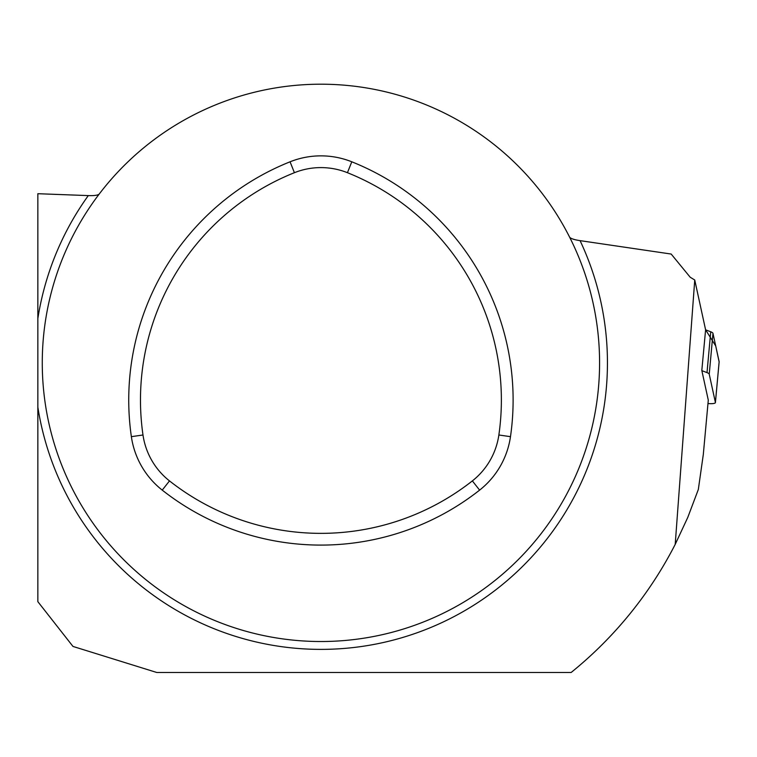 <?xml version="1.0" encoding="UTF-8"?>
<svg xmlns="http://www.w3.org/2000/svg" width="757" height="757" viewBox="0 0 757 757"><rect width="100%" height="100%" fill="white"/><g stroke="black" fill="none" stroke-linecap="round" stroke-linejoin="round"><path stroke-width="1.14" d="M99.139 194.171C97.596 195.325 93.982 195.798 88.295 195.599L37.85 193.707L37.85 601.664L72.984 646.44L156.756 672.481L571.138 672.481A398.078 398.078 0 0 0 675.206 544.378L687.791 517.372L698.323 489.505L703.3 454.541L708.287 400.131L701.815 370.447L705.6 329.825L694.746 280.005L690.204 277.242L671.175 254.049L580.07 240.641C574.421 239.799 570.958 238.673 569.671 237.272A278.652 278.652 0 0 0 42.269 362.868A278.652 278.652 0 0 0 385.483 633.94A278.652 278.652 0 0 0 569.671 237.272M675.206 544.378L694.746 280.005M472.359 480.903A71.413 71.413 0 0 0 498.863 434.991A244.804 244.804 0 0 0 347.435 172.7A71.413 71.413 0 0 0 294.416 172.7A244.804 244.804 0 0 0 142.988 434.991A71.413 71.413 0 0 0 169.492 480.903A244.804 244.804 0 0 0 472.359 480.903L479.616 490.12A83.156 83.156 0 0 0 510.483 436.666A256.538 256.538 0 0 0 351.787 161.799A83.156 83.156 0 0 0 290.063 161.799A256.538 256.538 0 0 0 131.368 436.666A83.156 83.156 0 0 0 162.235 490.12A256.538 256.538 0 0 0 479.616 490.12M707.01 372.614L710.747 331.793L705.6 329.825L715.715 345.94L719.122 361.893A7.021 1.609 5.2 0 0 719.15 361.78A7.021 1.609 5.2 0 0 719.141 361.666L712.971 333.354L709.233 374.176A10.617 2.422 -174.8 0 0 707.01 372.614L701.862 370.646M707.975 403.538A7.021 1.609 -174.8 0 0 715.412 402.61A7.021 1.609 -174.8 0 0 715.403 402.487L709.233 374.176M710.747 331.793A10.617 2.422 5.2 0 1 712.971 333.354M580.07 240.641A286.525 286.525 0 0 1 405.042 636.76A286.525 286.525 0 0 1 37.85 407.162M37.85 318.565A286.525 286.525 0 0 1 88.295 195.599M290.063 161.799L294.416 172.7M351.787 161.799L347.435 172.7M510.483 436.666L498.863 434.991M162.235 490.12L169.492 480.903M131.368 436.666L142.988 434.991M715.403 402.487L719.141 361.666M715.412 402.61L719.15 361.78"/></g></svg>
